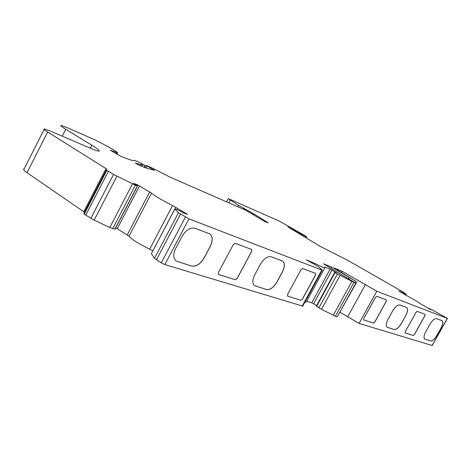 <?xml version="1.0" encoding="UTF-8"?>
<svg xmlns="http://www.w3.org/2000/svg" width="471" height="471" viewBox="0 0 471 471"><rect width="100%" height="100%" fill="white"/><g stroke="black" fill="none" stroke-linecap="round" stroke-linejoin="round"><path stroke-width="0.71" d="M330.925 268.258L331.584 267.051L323.365 263.772L355.799 283.136L353.945 282.423L335.381 316.241L337.301 316.824L355.799 283.136M174.812 208.983L151.391 253.716L154.5 258.261L161.3 262.865L164.844 264.578L188.965 218.862L321.817 270.048L322.27 270.024L317.76 266.209L306.309 259.815L314.157 263.065C319.95 266.044 323.518 267.634 324.86 267.834L324.643 267.051L330.13 269.165L335.805 272.397L336.447 272.874L334.793 272.244L337.483 273.892L353.945 282.423M164.844 264.578L302.718 306.126M271.184 256.772C267.487 256.083 263.895 258.585 260.404 264.29L254.811 274.681C252.285 279.927 252.22 283.595 254.623 285.685L266.574 289.553C270.177 290.024 273.639 287.522 276.966 282.047L282.365 272.061C284.902 266.851 284.99 263.201 282.624 261.122L271.184 256.772M251.549 249.424L251.655 251.437L237.178 278.438L235.288 279.75L218.426 274.446L218.409 272.497L233.286 244.626L235.241 243.324L251.549 249.424M194.988 228.264C190.278 227.287 185.933 230.036 181.959 236.519L175.707 248.37C172.963 254.234 173.122 258.461 176.178 261.046L191.703 266.097C196.266 266.78 200.428 264.031 204.184 257.843L210.201 246.516C212.963 240.687 212.833 236.483 209.819 233.916L194.988 228.264M315.511 273.357L315.499 275.105L302.447 299.091L300.851 300.286L287.54 296.1L287.61 294.399L300.993 269.73L302.635 268.541L315.511 273.357M340.097 312.332L359.049 323.412L376.812 291.231L447.32 318.39L431.942 309.794L428.81 308.305L428.869 308.805M359.049 323.412L432.225 345.526M425.107 314.363L424.954 315.688L414.433 334.528L413.297 335.511L405.072 332.926L405.254 331.625L415.987 312.367L417.147 311.384L425.107 314.363L424.901 315.658L414.38 334.498L413.244 335.482L405.125 332.95M386.373 299.868L386.261 301.346L374.834 321.999L373.538 323.059L363.665 319.956L363.812 318.508L375.493 297.348L376.818 296.294L386.373 299.868M405.69 315.717L401.398 323.436C398.807 327.681 396.405 329.712 394.18 329.523L387.162 327.274C385.731 325.914 386.061 323.171 388.163 319.032L392.578 311.078C395.263 306.692 397.73 304.655 399.985 304.961L406.732 307.516C408.139 308.876 407.798 311.608 405.69 315.717L401.345 323.4C398.754 327.645 396.347 329.676 394.127 329.488L387.15 327.268M440.95 328.199L436.988 335.27C434.609 339.167 432.478 341.051 430.582 340.927L424.718 339.049C423.523 337.878 423.906 335.381 425.872 331.572L429.941 324.301C432.396 320.286 434.58 318.396 436.487 318.62L442.134 320.757C443.311 321.934 442.917 324.413 440.95 328.199L436.935 335.24C434.556 339.138 432.425 341.022 430.535 340.898L424.707 339.043M341.516 272.403L342.146 271.261L334.269 268.123L355.64 281.146L331.584 267.051M115.76 227.746L129.048 236.218C131.845 239.498 138.715 243.813 149.666 249.165L152.81 250.855M44.156 129.443L24.086 169.007C22.849 169.207 23.827 170.425 27.006 172.657L83.756 211.744L84.409 212.397L83.844 213.657L85.769 215.129L94.153 220.128L109.814 227.517L114.912 229.083M338.708 314.263L356.947 281.652M316.371 306.144L321.499 309.335L335.381 316.241M306.692 301.175L311.784 302.782L316.583 305.579M304.961 302.005L306.162 302.152L306.409 301.699M129.048 236.218L151.556 193.122C154.641 195.883 161.641 200.028 172.569 205.55L187.381 214.299L184.132 213.233L177.379 209.601L174.871 209.047L178.444 212.751L188.965 218.862M151.556 193.122L137.12 184.644L133.587 183.402L137.508 185.951L135.342 185.185L113.558 174.4L106.858 170.367L106.381 169.984L106.711 169.189L106.004 168.618L47.659 131.992L27.006 172.657M430.847 309.694L419.891 303.448C418.048 301.982 413.744 299.426 406.991 295.77L398.684 290.901L402.04 292.414L401.84 292.779M405.525 294.964L405.819 294.434L406.296 294.552L404.777 293.092L400.615 290.56L347.969 260.481L320.251 246.392L287.81 226.863L305.349 236.236L306.709 236.795L305.179 235.759L279.385 221.152L228.252 198.603L238.614 205.415L252.803 213.275L267.281 222.253L268.111 222.913L265.061 221.647L245.309 210.048L170.137 177.184L152.892 168.324L146.075 165.368L154.476 170.355L146.151 168.035L138.892 165.091L135.236 163.019L140.676 164.615L141.494 164.108L144.95 165.586L141.2 163.325L134.535 160.287L133.617 160.817L129.678 159.675L120.817 156.301L110.344 150.237L116.472 152.433L117.662 152.663L116.296 151.574L109.131 147.246L95.183 139.999L68.271 128.077L61.206 125.445C60.029 125.386 61.548 126.664 65.763 129.266L91.81 145.221C98.256 149.195 100.57 151.167 98.757 151.15C97.373 151.008 94.265 149.908 89.425 147.841L50.138 130.979L44.404 128.954C43.297 128.901 44.38 129.914 47.659 131.992M376.812 291.231L342.146 271.261M430.912 309.582L429.052 308.476M403.594 293.822L403.794 293.457L402.04 292.414M403.794 293.457L405.819 294.434M348.522 278.685L349.194 277.466M347.574 317.007L365.249 284.884M115.86 153.611L116.472 152.433M247.999 211.479L248.411 210.708M85.769 215.129L108.389 171.332M354.869 282.559L355.64 281.146M442.134 320.757L442.086 320.727C443.258 321.905 442.864 324.389 440.903 328.169M406.732 307.516L406.673 307.481C408.086 308.841 407.739 311.578 405.637 315.688M386.385 299.874L386.208 301.31L374.775 321.964L373.485 323.024L363.641 319.939M315.546 273.374L315.44 275.07L302.382 299.05L300.792 300.251L287.51 296.082M254.593 285.661L266.509 289.512C270.113 289.983 273.58 287.481 276.901 282.011L282.3 272.02C284.843 266.81 284.926 263.165 282.559 261.081L282.553 261.075M251.614 249.459L251.591 251.396L237.113 278.396L235.223 279.709L218.391 274.416M176.178 261.046L191.638 266.05C196.201 266.739 200.363 263.99 204.12 257.796L210.137 246.474C212.898 240.646 212.768 236.448 209.754 233.875M302.141 306.174L321.817 270.048M432.084 345.537L447.32 318.39M186.41 213.993L186.587 213.663M175.159 208.865L175.942 207.37M149.666 249.165L172.569 205.55M127.276 234.823L149.701 191.856M117.308 228.565L139.546 185.845M136.725 185.409L137.12 184.644M313.657 303.73L331.996 270.136M311.784 302.782L330.13 269.165M313.662 263.978L314.157 263.065M311.408 262.948L311.92 262.006M152.804 169.731L152.998 169.354M146.157 168.035L147.164 166.104M141.895 166.398L142.795 164.667M228.806 202.836L230.213 200.181M116.802 154.182L117.591 152.651M112.846 151.786L113.075 151.35M140.576 165.821L141.465 164.114M140.47 165.78L141.117 164.538M137.026 164.167L137.32 163.596M136.82 164.055L137.032 163.649M136.572 163.92L136.749 163.572M253.404 214.641L253.81 213.881M252.385 214.046L252.803 213.275M244.243 209.583L244.584 208.947M243.501 209.259L243.872 208.571M243.195 209.124L243.578 208.406M237.879 206.798L238.614 205.415M161.3 262.865L185.433 217.09M156.466 259.809L180.499 214.158M154.5 258.261L178.444 212.751M151.391 253.716L174.871 209.047M114.847 229.212L137.373 185.91M112.734 228.665L135.342 185.185M109.814 227.517L132.475 183.914M94.153 220.128L116.89 176.201M90.844 218.332L113.558 174.4M84.285 214.099L106.858 170.367M83.844 213.657L106.381 169.984M84.409 212.397L106.711 169.189M83.756 211.744L106.004 168.618M90.279 148.206L91.81 145.221M62.243 136.172L65.763 129.266M305.691 237.525L306.191 236.607M304.908 237.048L305.349 236.236M302.194 235.406L302.529 234.788M295.517 231.444L295.747 231.014M294.022 230.572L294.263 230.125M293.963 230.531L294.204 230.084M289.736 228.076L289.906 227.758M404.33 294.263L404.548 293.863M400.368 291.902L400.533 291.608M333.28 315.323L351.872 281.44M321.499 309.335L340.097 275.341M318.908 307.869L337.483 273.892M316.589 306.397L335.117 272.485M144.891 167.647L146.057 165.403M144.049 167.317L144.95 165.586M226.533 201.841L228.182 198.738M116.855 154.217L117.662 152.663M140.599 165.833L141.494 164.108M140.146 165.639L140.676 164.615M136.796 164.043L136.996 163.649M114.983 229.23L137.508 185.951M306.156 237.808L306.709 236.795M405.967 295.217L406.302 294.616M428.61 308.67L428.81 308.317M432.213 345.555L447.438 318.425M316.282 306.126L334.781 272.262M306.162 302.152L324.86 267.834M302.647 306.256L322.299 270.189"/></g></svg>
